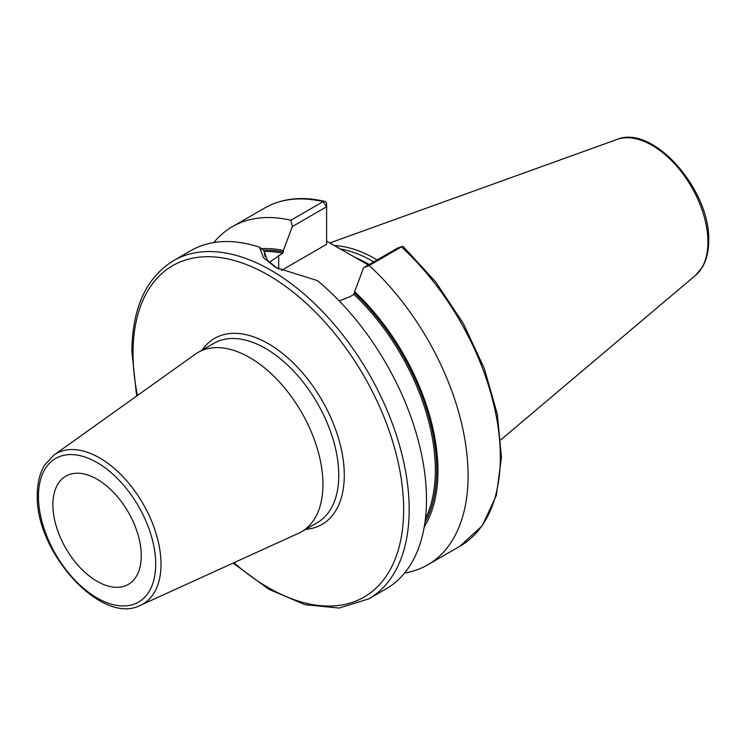 <?xml version="1.0" encoding="UTF-8"?>
<svg xmlns="http://www.w3.org/2000/svg" width="746" height="746" viewBox="0 0 746 746"><rect width="100%" height="100%" fill="white"/><g stroke="black" fill="none" stroke-linecap="round" stroke-linejoin="round"><path stroke-width="1.12" d="M377.094 259.925A136.08 78.563 -120 0 0 334.394 245.63M373.709 261.874A135.063 77.976 -120 0 0 340.12 248.931M326.608 241.126L368.31 264.998M424.213 526.984A168.251 97.139 -120 0 0 354.62 291.649L363.619 267.702L369.195 265.52A195.266 112.739 -120 0 1 427.644 564.881A195.266 112.739 -120 0 1 404.602 573.012M339.262 300.918L349.967 296.666L353.93 294.381L354.62 291.649M263.263 250.208A166.507 96.131 60 0 1 283.34 251.989L283.34 250.497A168.251 97.139 -120 0 0 261.361 248.688M290.828 220.275L323.055 201.662A195.266 112.739 60 0 0 264.616 208.059L232.379 226.672A195.266 112.739 -120 0 1 290.828 220.275L292.339 226.551L283.34 250.497M232.379 226.672A195.266 112.739 -120 0 0 213.822 242.562M402.206 246.553L397.888 247.924L401.432 246.907A195.266 112.739 60 0 1 459.881 546.277L482.28 525.678L496.388 495.288L501.452 457.279L497.312 414.105L484.303 368.505L463.303 323.466L435.692 281.932L403.288 246.637A3.907 1.52 132.6 0 0 402.206 246.553A3.907 1.52 132.6 0 0 401.432 246.907L369.195 265.52M173.454 260.69A195.266 112.739 -120 0 1 323.932 313.003A195.266 112.739 -120 0 1 409.172 509.509A195.266 112.739 60 0 1 368.729 598.898L386.046 588.902A195.266 112.739 -120 0 0 426.488 499.512A195.266 112.739 -120 0 0 317.32 280.589L275.927 267.562L263.45 257.687L259.496 247.196A195.266 112.739 -120 0 0 190.78 250.684L173.454 260.69C146.151 277.624 132.294 307.949 131.874 351.674L136.658 396.033M283.34 251.989L282.65 253.23L269.343 262.322M277.363 268.374L267.45 260.279L263.972 250.777L259.496 247.196M265.044 256.549L263.972 250.777M292.339 226.551L326.608 206.763L326.608 244.315L281.363 270.434M323.055 201.662A3.907 2.807 -76.7 0 1 324.743 201.373A3.907 2.807 -76.7 0 1 326.608 203.574L326.608 206.763L323.055 201.662M397.888 247.924L363.619 267.702M322.943 484.378A103.517 59.764 -120 0 0 277.754 380.199A103.517 59.764 -120 0 0 197.988 352.466A103.517 59.764 -120 0 0 195.191 354.266L53.871 455.125A86.806 50.122 60 0 1 121.523 475.221A86.806 50.122 60 0 1 161.005 564.228A86.806 50.122 60 0 1 140.537 605.248L298.54 533.287A103.517 59.764 60 0 0 301.505 531.767A103.517 59.764 60 0 0 322.943 484.378M141.264 555.779A62.505 36.088 -120 0 0 113.989 492.882A62.505 36.088 -120 0 0 65.825 476.135A62.505 36.088 -120 0 0 52.882 504.744A62.505 36.088 -120 0 0 80.158 567.641A62.505 36.088 -120 0 0 128.321 584.388A62.505 36.088 -120 0 0 141.264 555.779M616.942 139.474A78.917 45.562 -120 0 1 676.109 165.481A78.917 45.562 -120 0 1 707.926 242.021A78.917 45.562 60 0 1 695.44 275.442L702.284 267.292C706.565 260 708.7 251.132 708.7 240.678C710.565 190.183 652.974 123.957 616.942 139.474L329.788 242.963M369.149 264.513A135.063 77.976 -120 0 0 353.94 256.876M354.62 293.141A166.507 96.131 60 0 1 424.903 522.666M353.93 294.381A165.528 95.572 60 0 1 425.388 518.899M264.037 251.458A165.528 95.572 60 0 1 282.65 253.23M278.687 269.092L278.687 255.514M233.983 562.689A191.358 110.483 60 0 0 403.642 509.509A191.358 110.483 -120 0 0 268.327 275.143A191.358 110.483 -120 0 0 133.021 353.268A191.358 110.483 60 0 0 137.451 395.473M305.739 529.324A107.424 62.021 -120 0 0 344.288 475.239A107.424 62.021 -120 0 0 287.667 357.735A107.424 62.021 -120 0 0 202.222 350.023M301.505 531.767L317.33 522.629A103.517 59.764 -120 0 0 338.768 475.239A103.517 59.764 -120 0 0 293.579 371.07A103.517 59.764 -120 0 0 213.813 343.337L197.988 352.466M155.7 564.107A82.918 47.875 60 0 1 97.073 597.966A82.918 47.875 60 0 1 38.447 496.416A82.918 47.875 60 0 1 97.073 462.557A82.918 47.875 60 0 1 155.7 564.107M695.44 275.442L500.836 439.776M459.881 546.277L427.644 564.881M264.616 208.059C281.904 198.296 301.953 196.067 324.743 201.373M233.106 563.09L268.97 589.331L305.086 604.708L339.122 608.055L368.729 598.898M53.871 455.125L44.667 465.066C39.762 473.132 37.3 483.054 37.3 494.822C35.081 551.779 101.633 626.034 140.537 605.248"/></g></svg>
